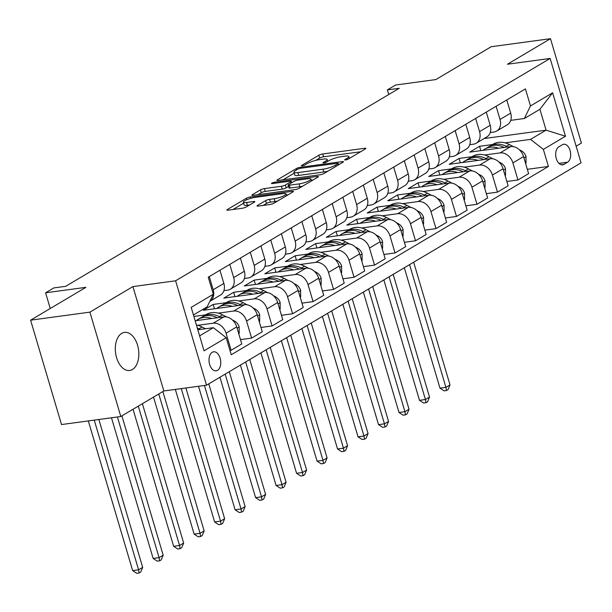 <?xml version="1.0" encoding="UTF-8"?>
<svg xmlns="http://www.w3.org/2000/svg" width="612" height="612" viewBox="0 0 612 612"><rect width="100%" height="100%" fill="white"/><g stroke="black" fill="none" stroke-linecap="round" stroke-linejoin="round"><path stroke-width="0.92" d="M345.528 159.962A2.066 0.405 -16.5 0 0 348.282 159.074L365.379 148.923A2.945 0.581 -16.5 0 0 365.877 148.402A2.945 0.581 -16.5 0 0 364.66 148.28L322.761 153.964A2.945 0.581 -16.5 0 0 318.821 155.234L301.724 165.385A2.066 0.405 -16.5 0 0 301.379 165.753A2.066 0.405 -16.5 0 0 302.229 165.829A2.066 0.405 -16.5 0 0 304.983 164.942L307.201 163.626A9.425 1.867 -16.5 0 1 319.793 159.564L323.289 159.089A9.425 1.867 -16.5 0 1 327.175 159.472A9.425 1.867 -16.5 0 1 325.592 161.14L323.373 162.448A2.066 0.405 -16.5 0 0 323.029 162.815A2.066 0.405 -16.5 0 0 323.878 162.899A2.066 0.405 -16.5 0 0 326.632 162.004L328.851 160.696A9.425 1.867 -16.5 0 1 341.442 156.626L344.938 156.152A9.425 1.867 -16.5 0 1 348.832 156.534A9.425 1.867 -16.5 0 1 347.241 158.202L345.023 159.51A2.066 0.405 -16.5 0 0 344.678 159.877A2.066 0.405 -16.5 0 0 345.528 159.962M132.422 369.487A19.209 11.597 82.3 0 0 138.144 347.509A19.209 11.597 82.3 0 0 124.488 332.4A19.209 11.597 82.3 0 0 121.719 333.379A19.209 11.597 82.3 0 0 115.997 355.358A19.209 11.597 82.3 0 0 129.652 370.474A19.209 11.597 82.3 0 0 132.422 369.487M217.551 370.352A9.608 5.799 82.3 0 0 220.419 359.359A9.608 5.799 82.3 0 0 213.588 351.808A9.608 5.799 82.3 0 0 212.203 352.298A9.608 5.799 82.3 0 0 209.342 363.283A9.608 5.799 82.3 0 0 216.166 370.841A9.608 5.799 82.3 0 0 217.551 370.352M257.499 205.448A2.945 0.581 -16.5 0 0 257.002 205.969A2.945 0.581 -16.5 0 0 258.218 206.091L269.976 204.5A2.945 0.581 -16.5 0 0 273.916 203.222L292.896 191.954A2.945 0.581 -16.5 0 0 293.393 191.434A2.945 0.581 -16.5 0 0 292.176 191.311L250.277 196.995A2.945 0.581 -16.5 0 0 246.338 198.265L227.358 209.541A2.945 0.581 -16.5 0 0 226.861 210.061A2.945 0.581 -16.5 0 0 228.077 210.176L242.275 208.256A2.945 0.581 -16.5 0 0 246.215 206.978L254.34 202.159A2.945 0.581 -16.5 0 0 254.837 201.639A2.945 0.581 -16.5 0 0 253.62 201.516L246.575 202.473A7.88 1.561 -16.5 0 1 243.324 202.159A7.88 1.561 -16.5 0 1 247.172 199.558A7.88 1.561 -16.5 0 1 255.181 197.362L282.767 193.621A7.88 1.561 -16.5 0 1 286.026 193.943A7.88 1.561 -16.5 0 1 282.178 196.536A7.88 1.561 -16.5 0 1 274.161 198.732L269.563 199.359A2.945 0.581 -16.5 0 0 265.631 200.629L257.499 205.448L257.706 206.137M576.137 146.199L581.4 143.07L550.479 38.686L491.191 46.726L435.866 79.568L395.551 85.037L387.358 89.903L399.215 88.296L65.652 286.324L53.795 287.931L45.602 292.796L50.253 308.509M89.895 312.135L120.809 416.52L163.84 390.976L132.919 286.592L89.895 312.135L30.6 320.175L85.917 287.334L45.602 292.796M132.919 286.592L175.606 280.801L550.142 58.446L581.063 162.83L206.527 385.193L175.606 280.801M550.479 38.686L507.455 64.229L550.142 58.446M320.015 174.787A2.945 0.581 -16.5 0 0 323.955 173.517L342.934 162.249A2.945 0.581 -16.5 0 0 343.431 161.729A2.945 0.581 -16.5 0 0 342.215 161.606L300.316 167.29A2.945 0.581 -16.5 0 0 296.376 168.56L277.389 179.829A2.945 0.581 -16.5 0 0 276.892 180.356A2.945 0.581 -16.5 0 0 278.108 180.471L320.015 174.787M317.919 177.097L298.931 188.374A2.945 0.581 -16.5 0 1 294.999 189.644L253.093 195.327A2.945 0.581 -16.5 0 1 251.876 195.205A2.945 0.581 -16.5 0 1 252.373 194.685L260.498 189.858A2.945 0.581 -16.5 0 1 264.438 188.588L281.428 186.285A2.945 0.581 -16.5 0 0 285.368 185.015L290.754 181.818A2.945 0.581 -16.5 0 0 291.251 181.297A2.945 0.581 -16.5 0 0 290.034 181.175L272.348 183.577A2.066 0.405 -16.5 0 1 271.491 183.493A2.066 0.405 -16.5 0 1 272.501 182.812A2.066 0.405 -16.5 0 1 274.597 182.238L317.2 176.463A2.945 0.581 -16.5 0 1 318.416 176.577A2.945 0.581 -16.5 0 1 317.919 177.097M120.809 416.52L61.521 424.56L30.6 320.175M562.397 144.715L558.794 146.857A9.302 5.615 82.3 0 0 556.017 157.506A9.302 5.615 82.3 0 0 562.635 164.827A9.302 5.615 82.3 0 0 563.973 164.353L567.584 162.211A9.302 5.615 82.3 0 0 570.353 151.562A9.302 5.615 82.3 0 0 563.736 144.241A9.302 5.615 82.3 0 0 562.397 144.715M484.061 138.557L546.095 130.149L539.914 109.273L524.339 118.514L530.482 105.945L525.425 88.878L208.264 277.175L213.32 294.242L207.177 306.811L193.438 314.966M530.482 105.945L552.613 92.802L565.48 136.254L543.357 149.389L530.528 139.391L505.091 142.841M527.33 169.317L548.413 166.456L543.357 149.389M548.413 166.456L231.244 354.761L226.188 337.694L204.056 350.829L191.189 307.377L213.32 294.242M163.84 390.976L206.527 385.193M387.358 89.903L388.719 94.523M492.499 144.547L479.533 146.306L469.702 152.143L510.729 146.582A12.003 9.272 -120.7 0 1 523.558 156.58L528.615 173.647L517.959 179.974L512.902 162.907A12.003 9.272 -120.7 0 0 500.073 152.908L484.605 155.004M530.528 139.391L546.095 130.149L565.48 136.254M199.619 335.85L213.358 327.688L197.829 329.799M229.959 350.424L231.114 350.271L226.058 333.203A12.003 9.272 -120.7 0 0 213.228 323.205L197.76 325.301M231.114 350.271L241.771 343.944L236.714 326.877A12.003 9.272 -120.7 0 0 223.885 316.878L195.159 320.772M240.485 339.614L251.608 338.107L246.552 321.04A12.003 9.272 -120.7 0 0 233.723 311.041L218.247 313.137M205.663 314.843L193.874 316.442M251.608 338.107L262.257 331.781L257.201 314.713A12.003 9.272 -120.7 0 0 244.372 304.715L203.345 310.276L213.183 304.439L214.46 308.769M260.98 327.451L272.095 325.944L267.039 308.876A12.003 9.272 -120.7 0 0 254.21 298.878L238.734 300.974M226.149 302.68L213.183 304.439M272.095 325.944L282.752 319.617L277.695 302.55A12.003 9.272 -120.7 0 0 264.866 292.551L223.831 298.113L233.669 292.276L234.954 296.606M281.466 315.287L292.582 313.78L287.525 296.713A12.003 9.272 -120.7 0 0 274.696 286.714L259.228 288.81M246.636 290.516L233.669 292.276M292.582 313.78L303.238 307.453L298.182 290.386A12.003 9.272 -120.7 0 0 285.353 280.388L244.326 285.949L254.156 280.112L255.441 284.442M301.953 303.124L313.069 301.617L308.02 284.549A12.003 9.272 -120.7 0 0 295.183 274.543L279.715 276.647M267.123 278.353L254.156 280.112M313.069 301.617L323.725 295.29L318.668 278.223A12.003 9.272 -120.7 0 0 305.839 268.224L264.812 273.786L274.643 267.949L275.928 272.279M322.44 290.96L333.563 289.453L328.506 272.378A12.003 9.272 -120.7 0 0 315.677 262.38L300.201 264.483M287.617 266.189L274.643 267.949M333.563 289.453L344.212 283.127L339.155 266.059A12.003 9.272 -120.7 0 0 326.326 256.061L285.299 261.622L295.137 255.785L296.415 260.115M342.934 278.797L354.05 277.29L348.993 260.215A12.003 9.272 -120.7 0 0 336.164 250.216L320.696 252.32M308.104 254.026L295.137 255.785M354.05 277.29L364.706 270.963L359.649 253.896A12.003 9.272 -120.7 0 0 346.82 243.89L305.786 249.459L315.624 243.614L316.909 247.952M363.421 266.633L374.536 265.118L369.48 248.051A12.003 9.272 -120.7 0 0 356.651 238.053L341.182 240.149M328.59 241.862L315.624 243.614M374.536 265.118L385.193 258.8L380.136 241.725A12.003 9.272 -120.7 0 0 367.307 231.726L326.28 237.295L336.11 231.451L337.396 235.788M383.908 254.462L395.031 252.955L389.974 235.888A12.003 9.272 -120.7 0 0 377.145 225.889L361.669 227.985M349.085 229.699L336.11 231.451M395.031 252.955L405.679 246.636L400.623 229.561A12.003 9.272 -120.7 0 0 387.794 219.563L346.767 225.132L356.597 219.287L357.882 223.617M404.394 242.298L415.517 240.791L410.461 223.724A12.003 9.272 -120.7 0 0 397.632 213.726L382.156 215.822M369.572 217.528L356.597 219.287M415.517 240.791L426.166 234.465L421.117 217.398A12.003 9.272 -120.7 0 0 408.288 207.399L367.254 212.961L377.091 207.124L378.369 211.454M424.889 230.135L436.004 228.628L430.947 211.561A12.003 9.272 -120.7 0 0 418.118 201.562L402.65 203.658M390.058 205.364L377.091 207.124M436.004 228.628L446.661 222.301L441.604 205.234A12.003 9.272 -120.7 0 0 428.775 195.236L387.74 200.797L397.578 194.96L398.863 199.29M445.375 217.971L456.491 216.464L451.434 199.397A12.003 9.272 -120.7 0 0 438.605 189.399L423.137 191.495M410.545 193.201L397.578 194.96M456.491 216.464L467.147 210.138L462.091 193.071A12.003 9.272 -120.7 0 0 449.262 183.072L408.235 188.634L418.065 182.797L419.35 187.127M465.862 205.808L476.985 204.301L471.928 187.234A12.003 9.272 -120.7 0 0 459.099 177.235L443.623 179.331M431.039 181.037L418.065 182.797M476.985 204.301L487.634 197.974L482.577 180.907A12.003 9.272 -120.7 0 0 469.748 170.909L428.721 176.47L438.559 170.633L439.837 174.963M486.356 193.644L497.472 192.137L492.415 175.07A12.003 9.272 -120.7 0 0 479.586 165.072L464.11 167.168M451.526 168.874L438.559 170.633M497.472 192.137L508.128 185.811L503.072 168.744A12.003 9.272 -120.7 0 0 490.243 158.745L449.208 164.307L459.046 158.47L460.331 162.8M472.013 156.71L459.046 158.47M510.737 120.357L524.339 118.514M490.243 132.521L493.892 132.031A12.003 9.272 -120.7 0 0 496.676 131.067A12.003 9.272 -120.7 0 0 500.035 119.455L496.125 106.274M469.756 144.684L473.405 144.195A12.003 9.272 -120.7 0 0 476.19 143.231A12.003 9.272 -120.7 0 0 479.548 131.618L475.639 118.437M449.269 156.848L452.911 156.358A12.003 9.272 -120.7 0 0 455.703 155.394A12.003 9.272 -120.7 0 0 459.054 143.789L455.152 130.601M428.775 169.019L432.424 168.522A12.003 9.272 -120.7 0 0 435.209 167.558A12.003 9.272 -120.7 0 0 438.567 155.953L434.658 142.764M408.288 181.183L411.937 180.685A12.003 9.272 -120.7 0 0 414.722 179.721A12.003 9.272 -120.7 0 0 418.08 168.116L414.171 154.928M387.801 193.346L391.443 192.849A12.003 9.272 -120.7 0 0 394.235 191.885A12.003 9.272 -120.7 0 0 397.593 180.28L393.684 167.091M367.315 205.51L370.956 205.012A12.003 9.272 -120.7 0 0 373.741 204.056A12.003 9.272 -120.7 0 0 377.099 192.443L373.198 179.255M346.82 217.673L350.469 217.176A12.003 9.272 -120.7 0 0 353.254 216.22A12.003 9.272 -120.7 0 0 356.612 204.607L352.703 191.418M326.334 229.837L329.983 229.339A12.003 9.272 -120.7 0 0 332.767 228.383A12.003 9.272 -120.7 0 0 336.126 216.77L332.217 203.582M305.847 242L309.488 241.503A12.003 9.272 -120.7 0 0 312.281 240.547A12.003 9.272 -120.7 0 0 315.631 228.934L311.73 215.745M285.353 254.164L289.002 253.666A12.003 9.272 -120.7 0 0 291.786 252.71A12.003 9.272 -120.7 0 0 295.145 241.097L291.243 227.909M264.866 266.327L268.515 265.837A12.003 9.272 -120.7 0 0 271.3 264.874A12.003 9.272 -120.7 0 0 274.658 253.261L270.749 240.072M244.379 278.491L248.028 278.001A12.003 9.272 -120.7 0 0 250.813 277.037A12.003 9.272 -120.7 0 0 254.171 265.424L250.262 252.236M223.893 290.654L227.534 290.165A12.003 9.272 -120.7 0 0 230.326 289.201A12.003 9.272 -120.7 0 0 233.677 277.588L229.775 264.399M479.533 146.306L480.818 150.636M506.843 181.481L517.959 179.974M496.676 131.067L507.333 124.741A12.003 9.272 -120.7 0 0 510.691 113.136L506.782 99.947M476.19 143.231L486.846 136.904A12.003 9.272 -120.7 0 0 490.197 125.299L486.295 112.111M455.703 155.394L466.352 149.068A12.003 9.272 -120.7 0 0 469.71 137.463L465.801 124.274M435.209 167.558L445.865 161.231A12.003 9.272 -120.7 0 0 449.223 149.626L445.314 136.438M414.722 179.721L425.378 173.403A12.003 9.272 -120.7 0 0 428.737 161.79L424.827 148.601M394.235 191.885L404.884 185.566A12.003 9.272 -120.7 0 0 408.242 173.953L404.341 160.765M373.741 204.056L384.397 197.73A12.003 9.272 -120.7 0 0 387.756 186.117L383.846 172.928M353.254 216.22L363.911 209.893A12.003 9.272 -120.7 0 0 367.269 198.28L363.36 185.092M332.767 228.383L343.424 222.057A12.003 9.272 -120.7 0 0 346.774 210.444L342.873 197.255M312.281 240.547L322.929 234.22A12.003 9.272 -120.7 0 0 326.288 222.607L322.386 209.419M291.786 252.71L302.443 246.384A12.003 9.272 -120.7 0 0 305.801 234.771L301.892 221.582M271.3 264.874L281.956 258.547A12.003 9.272 -120.7 0 0 285.314 246.934L281.405 233.746M250.813 277.037L261.469 270.711A12.003 9.272 -120.7 0 0 264.82 259.098L260.919 245.917M230.326 289.201L240.975 282.874A12.003 9.272 -120.7 0 0 244.333 271.269L240.424 258.08M209.281 276.57L213.19 289.751A12.003 9.272 -120.7 0 1 209.84 301.364L220.488 295.038A12.003 9.272 -120.7 0 0 223.847 283.433L219.938 270.244M213.358 327.688L226.188 337.694M539.914 109.273L552.613 92.802M360.583 151.768L323.595 156.787A2.945 0.581 -16.5 0 0 319.655 158.057L315.738 160.382M294.219 173.158L283.027 179.806M337.908 163.741A2.066 0.405 -16.5 0 0 338.252 163.373A2.066 0.405 -16.5 0 0 337.403 163.289L300.622 168.277A2.066 0.405 -16.5 0 0 297.868 169.172L295.535 170.557A9.425 1.867 -16.5 0 0 293.944 172.224A9.425 1.867 -16.5 0 0 297.837 172.599L322.975 169.195A9.425 1.867 -16.5 0 0 335.575 165.125L337.908 163.741L338.283 165.011M293.944 172.224L294.777 175.047A9.425 1.867 -16.5 0 0 298.671 175.422L297.837 172.599M327.871 171.192A9.425 1.867 -16.5 0 1 323.809 172.01L298.671 175.422M258.004 194.662L261.332 192.681L260.498 189.858M288.527 186.453L286.202 187.838A2.945 0.581 -16.5 0 1 282.262 189.108L265.271 191.411A2.945 0.581 -16.5 0 0 261.332 192.681M311.248 180.203L313.122 179.951M299.061 183.898A7.88 1.561 -16.5 0 0 307.079 181.703A7.88 1.561 -16.5 0 0 310.927 179.102A7.88 1.561 -16.5 0 0 307.668 178.788L297.952 180.104A2.945 0.581 -16.5 0 0 294.012 181.374L288.627 184.572A2.945 0.581 -16.5 0 0 288.13 185.092A2.945 0.581 -16.5 0 0 289.346 185.214L299.061 183.898L299.903 186.714A7.88 1.561 -16.5 0 0 302.58 186.209M288.13 185.092L288.963 187.915A2.945 0.581 -16.5 0 0 290.18 188.037L289.346 185.214M299.903 186.714L290.18 188.037M277.534 201.08A7.88 1.561 -16.5 0 1 274.995 201.555L270.397 202.174A2.945 0.581 -16.5 0 0 266.465 203.452L263.137 205.425M243.324 202.159L244.157 204.974A7.88 1.561 -16.5 0 0 247.409 205.295L246.575 202.473M249.543 205.005L247.409 205.295M243.63 203.192L232.988 209.511M288.099 194.8L286.347 195.037M525.578 163.404L526.029 163.136L525.999 156.519A7.956 6.143 -120.7 0 0 521.355 150.797L519.282 149.71M513.46 146.658L509.421 144.547A22.965 17.74 -120.7 0 0 493.096 144.195L489.975 146.046A22.965 17.74 -120.7 0 0 489.019 146.673M498.558 148.234A22.965 17.74 -120.7 0 0 484.895 149.06A22.965 17.74 -120.7 0 0 483.113 150.322M507.501 147.018L506.308 146.398A22.965 17.74 -120.7 0 0 489.975 146.046M484.895 149.06L488.009 147.217A22.965 17.74 59.3 0 1 504.166 147.469M409.573 264.644L445.918 387.35L450.019 384.917L413.666 262.211M450.019 384.917L448.091 389.553L446.454 390.533L444.082 390.854L439.99 388.153L404.325 267.758M439.99 388.153L445.918 387.35L446.454 390.533M505.091 175.567L505.543 175.3L505.512 168.683A7.956 6.143 -120.7 0 0 500.861 162.96L498.795 161.874M492.974 158.822L488.934 156.71A22.965 17.74 -120.7 0 0 472.602 156.358L469.488 158.21A22.965 17.74 -120.7 0 0 468.532 158.837M478.071 160.398A22.965 17.74 -120.7 0 0 464.409 161.224A22.965 17.74 -120.7 0 0 462.618 162.486M487.007 159.181L485.821 158.562A22.965 17.74 -120.7 0 0 469.488 158.21M464.409 161.224L467.522 159.38A22.965 17.74 59.3 0 1 483.671 159.633M389.079 276.808L425.432 399.514L429.525 397.081L393.179 274.375M429.525 397.081L427.604 401.724L425.967 402.696L423.596 403.017L419.503 400.317L383.839 279.921M419.503 400.317L425.432 399.514L425.967 402.696M484.605 187.731L485.056 187.463L485.018 180.846A7.956 6.143 -120.7 0 0 480.374 175.124L478.301 174.037M472.479 170.993L468.448 168.874A22.965 17.74 -120.7 0 0 452.115 168.522L449.001 170.373A22.965 17.74 -120.7 0 0 448.045 171M457.585 172.561A22.965 17.74 -120.7 0 0 443.922 173.387A22.965 17.74 -120.7 0 0 442.132 174.657M466.52 171.345L465.327 170.725A22.965 17.74 -120.7 0 0 449.001 170.373M443.922 173.387L447.035 171.544A22.965 17.74 59.3 0 1 463.185 171.796M368.592 288.971L404.937 411.677L409.038 409.244L372.693 286.538M409.038 409.244L407.118 413.888L405.473 414.859L403.101 415.181L399.009 412.48L363.344 292.085M399.009 412.48L404.937 411.677L405.473 414.859M464.11 199.895L464.569 199.627L464.531 193.01A7.956 6.143 -120.7 0 0 459.887 187.287L457.814 186.201M451.993 183.156L447.953 181.037A22.965 17.74 -120.7 0 0 431.628 180.685L428.515 182.537A22.965 17.74 -120.7 0 0 427.551 183.164M437.09 184.725A22.965 17.74 -120.7 0 0 423.428 185.551A22.965 17.74 -120.7 0 0 421.645 186.821M446.033 183.508L444.84 182.889A22.965 17.74 -120.7 0 0 428.515 182.537M423.428 185.551L426.549 183.707A22.965 17.74 59.3 0 1 442.698 183.96M348.106 301.135L384.451 423.841L388.551 421.408L352.198 298.702M388.551 421.408L386.623 426.051L384.986 427.023L382.615 427.344L378.522 424.644L342.858 304.248M378.522 424.644L384.451 423.841L384.986 427.023M443.623 212.058L444.075 211.79L444.044 205.181A7.956 6.143 -120.7 0 0 439.401 199.451L437.328 198.365M431.506 195.32L427.467 193.201A22.965 17.74 -120.7 0 0 411.134 192.857L408.02 194.7A22.965 17.74 -120.7 0 0 407.064 195.327M416.604 196.888A22.965 17.74 -120.7 0 0 402.941 197.722A22.965 17.74 -120.7 0 0 401.158 198.984M425.547 195.672L424.353 195.052A22.965 17.74 -120.7 0 0 408.02 194.7M402.941 197.722L406.054 195.871A22.965 17.74 59.3 0 1 422.211 196.131M327.611 313.298L363.964 436.004L368.057 433.571L331.712 310.865M368.057 433.571L366.137 438.215L364.5 439.187L362.128 439.508L358.035 436.807L322.371 316.412M358.035 436.807L363.964 436.004L364.5 439.187M423.137 224.222L423.588 223.954L423.558 217.344A7.956 6.143 -120.7 0 0 418.906 211.614L416.841 210.528M411.019 207.483L406.98 205.364A22.965 17.74 -120.7 0 0 390.647 205.02L387.534 206.864A22.965 17.74 -120.7 0 0 386.577 207.491M396.117 209.052A22.965 17.74 -120.7 0 0 382.454 209.885A22.965 17.74 -120.7 0 0 380.664 211.148M405.052 207.843L403.866 207.216A22.965 17.74 -120.7 0 0 387.534 206.864M382.454 209.885L385.568 208.034A22.965 17.74 59.3 0 1 401.717 208.294M307.125 325.462L343.47 448.168L347.57 445.735L311.225 323.029M347.57 445.735L345.65 450.378L344.013 451.35L341.641 451.671L337.541 448.978L301.884 328.575M337.541 448.978L343.47 448.168L344.013 451.35M402.65 236.393L403.101 236.117L403.063 229.508A7.956 6.143 -120.7 0 0 398.42 223.778L396.347 222.692M390.525 219.647L386.486 217.528A22.965 17.74 -120.7 0 0 370.161 217.183L367.047 219.027A22.965 17.74 -120.7 0 0 366.083 219.654M375.63 221.215A22.965 17.74 -120.7 0 0 361.967 222.049A22.965 17.74 -120.7 0 0 360.177 223.311M384.565 220.006L383.372 219.379A22.965 17.74 -120.7 0 0 367.047 219.027M361.967 222.049L365.081 220.198A22.965 17.74 59.3 0 1 381.23 220.458M286.638 337.633L322.983 460.339L327.083 457.906L290.738 335.192M327.083 457.906L325.163 462.542L323.518 463.513L321.147 463.835L317.054 461.142L281.39 340.746M317.054 461.142L322.983 460.339L323.518 463.513M382.156 248.556L382.607 248.281L382.577 241.671A7.956 6.143 -120.7 0 0 377.933 235.941L375.86 234.855M370.038 231.81L365.999 229.691A22.965 17.74 -120.7 0 0 349.674 229.347L346.56 231.191A22.965 17.74 -120.7 0 0 345.596 231.818M355.136 233.379A22.965 17.74 -120.7 0 0 341.473 234.212A22.965 17.74 -120.7 0 0 339.691 235.475M364.079 232.17L362.885 231.543A22.965 17.74 -120.7 0 0 346.56 231.191M341.473 234.212L344.587 232.361A22.965 17.74 59.3 0 1 360.743 232.621M266.151 349.796L302.496 472.502L306.597 470.07L270.244 347.364M306.597 470.07L304.669 474.705L303.032 475.677L300.66 475.998L296.568 473.306L260.903 352.91M296.568 473.306L302.496 472.502L303.032 475.677M361.669 260.72L362.12 260.452L362.09 253.835A7.956 6.143 -120.7 0 0 357.446 248.105L355.373 247.026M349.551 243.974L345.512 241.862A22.965 17.74 -120.7 0 0 329.18 241.511L326.066 243.354A22.965 17.74 -120.7 0 0 325.11 243.981M334.649 245.542A22.965 17.74 -120.7 0 0 320.986 246.376A22.965 17.74 -120.7 0 0 319.204 247.638M343.584 244.333L342.399 243.706A22.965 17.74 -120.7 0 0 326.066 243.354M320.986 246.376L324.1 244.525A22.965 17.74 59.3 0 1 340.257 244.785M245.657 361.96L282.01 484.666L286.102 482.233L249.757 359.527M286.102 482.233L284.182 486.869L282.545 487.841L280.174 488.162L276.081 485.469L240.417 365.073M276.081 485.469L282.01 484.666L282.545 487.841M341.182 272.883L341.634 272.615L341.603 265.998A7.956 6.143 -120.7 0 0 336.952 260.268L334.879 259.19M329.057 256.137L325.026 254.026A22.965 17.74 -120.7 0 0 308.693 253.674L305.579 255.525A22.965 17.74 -120.7 0 0 304.623 256.145M314.163 257.706A22.965 17.74 -120.7 0 0 300.5 258.539A22.965 17.74 -120.7 0 0 298.71 259.802M323.098 256.497L321.912 255.87A22.965 17.74 -120.7 0 0 305.579 255.525M300.5 258.539L303.613 256.688A22.965 17.74 59.3 0 1 319.762 256.948M225.17 374.123L261.515 496.829L265.616 494.397L229.27 371.691M265.616 494.397L263.695 499.032L262.058 500.004L259.687 500.325L255.587 497.632L219.93 377.237M255.587 497.632L261.515 496.829L262.058 500.004M320.688 285.047L321.147 284.779L321.109 278.162A7.956 6.143 -120.7 0 0 316.465 272.439L314.392 271.353M308.57 268.301L304.531 266.189A22.965 17.74 -120.7 0 0 288.206 265.837L285.093 267.689A22.965 17.74 -120.7 0 0 284.129 268.308M293.668 269.869A22.965 17.74 -120.7 0 0 280.013 270.703A22.965 17.74 -120.7 0 0 278.223 271.965M302.611 268.66L301.418 268.033A22.965 17.74 -120.7 0 0 285.093 267.689M280.013 270.703L283.127 268.852A22.965 17.74 59.3 0 1 299.276 269.112M204.439 385.476L241.029 508.993L245.129 506.56L208.776 383.854M245.129 506.56L243.209 511.196L241.564 512.168L239.193 512.489L235.1 509.796L198.51 386.279M235.1 509.796L241.029 508.993L241.564 512.168M300.201 297.21L300.653 296.942L300.622 290.325A7.956 6.143 -120.7 0 0 295.978 284.603L293.905 283.517M288.084 280.464L284.045 278.353A22.965 17.74 -120.7 0 0 267.719 278.001L264.598 279.852A22.965 17.74 -120.7 0 0 263.642 280.472M273.182 282.033A22.965 17.74 -120.7 0 0 259.519 282.866A22.965 17.74 -120.7 0 0 257.736 284.129M282.124 280.824L280.931 280.197A22.965 17.74 -120.7 0 0 264.598 279.852M259.519 282.866L262.632 281.015A22.965 17.74 59.3 0 1 278.789 281.275M181.282 388.612L220.542 521.156L224.635 518.724L185.91 387.985M224.635 518.724L222.714 523.359L221.077 524.331L218.706 524.66L214.613 521.959L175.353 389.416M214.613 521.959L220.542 521.156L221.077 524.331M279.715 309.374L280.166 309.106L280.135 302.489A7.956 6.143 -120.7 0 0 275.484 296.766L273.419 295.68M267.597 292.628L263.558 290.516A22.965 17.74 -120.7 0 0 247.225 290.165L244.112 292.016A22.965 17.74 -120.7 0 0 243.155 292.635M252.695 294.196A22.965 17.74 -120.7 0 0 239.032 295.03A22.965 17.74 -120.7 0 0 237.242 296.292M261.63 292.987L260.444 292.368A22.965 17.74 -120.7 0 0 244.112 292.016M239.032 295.03L242.145 293.179A22.965 17.74 59.3 0 1 258.295 293.439M158.776 393.983L200.055 533.32L204.148 530.887L162.876 391.55M204.148 530.887L202.228 535.523L200.591 536.502L198.219 536.823L194.126 534.123L153.535 397.096M194.126 534.123L200.055 533.32L200.591 536.502M259.228 321.537L259.679 321.269L259.641 314.652A7.956 6.143 -120.7 0 0 254.997 308.93L252.924 307.844M247.103 304.791L243.071 302.68A22.965 17.74 -120.7 0 0 226.738 302.328L223.625 304.179A22.965 17.74 -120.7 0 0 222.669 304.807M232.208 306.367A22.965 17.74 -120.7 0 0 218.545 307.193A22.965 17.74 -120.7 0 0 216.755 308.456M241.143 305.151L239.95 304.531A22.965 17.74 -120.7 0 0 223.625 304.179M218.545 307.193L221.659 305.35A22.965 17.74 59.3 0 1 237.808 305.602M138.289 406.146L179.561 545.483L183.661 543.051L142.389 403.713M183.661 543.051L181.741 547.686L180.096 548.666L177.725 548.987L173.632 546.287L133.041 409.26M173.632 546.287L179.561 545.483L180.096 548.666M238.734 333.701L239.193 333.433L239.154 326.816A7.956 6.143 -120.7 0 0 234.511 321.093L232.438 320.007M226.616 316.955L222.577 314.843A22.965 17.74 -120.7 0 0 206.252 314.492L203.138 316.343A22.965 17.74 -120.7 0 0 202.174 316.97M211.714 318.531A22.965 17.74 -120.7 0 0 198.051 319.357A22.965 17.74 -120.7 0 0 196.268 320.619M220.657 317.314L219.463 316.695A22.965 17.74 -120.7 0 0 203.138 316.343M198.051 319.357L201.172 317.513A22.965 17.74 59.3 0 1 217.321 317.766M117.405 416.986L159.074 557.647L163.175 555.214L121.895 415.877M163.175 555.214L161.247 559.85L159.61 560.829L157.238 561.15L153.145 558.45L111.476 417.789M153.145 558.45L159.074 557.647L159.61 560.829M205.448 328.766L202.09 327.007A22.965 17.74 -120.7 0 0 196.406 324.987M200.17 329.478L198.977 328.858A22.965 17.74 -120.7 0 0 197.316 328.07M94.248 420.123L138.587 569.81L142.68 567.378L98.876 419.495M142.68 567.378L140.76 572.021L139.123 572.993L136.751 573.314L132.659 570.614L88.319 420.926M132.659 570.614L138.587 569.81L139.123 572.993M213.228 323.205L223.885 316.878M233.723 311.041L244.372 304.715M254.21 298.878L264.866 292.551M274.696 286.714L285.353 280.388M295.183 274.543L305.839 268.224M315.677 262.38L326.326 256.061M336.164 250.216L346.82 243.89M356.651 238.053L367.307 231.726M377.145 225.889L387.794 219.563M397.632 213.726L408.288 207.399M418.118 201.562L428.775 195.236M438.605 189.399L449.262 183.072M459.099 177.235L469.748 170.909M479.586 165.072L490.243 158.745M500.073 152.908L510.729 146.582M500.035 119.455L510.691 113.136M512.902 162.907L523.558 156.58M492.415 175.07L503.072 168.744M479.548 131.618L490.197 125.299M471.928 187.234L482.577 180.907M459.054 143.789L469.71 137.463M451.434 199.397L462.091 193.071M438.567 155.953L449.223 149.626M430.947 211.561L441.604 205.234M418.08 168.116L428.737 161.79M410.461 223.724L421.117 217.398M397.593 180.28L408.242 173.953M389.974 235.888L400.623 229.561M377.099 192.443L387.756 186.117M369.48 248.051L380.136 241.725M356.612 204.607L367.269 198.28M348.993 260.215L359.649 253.896M336.126 216.77L346.774 210.444M328.506 272.378L339.155 266.059M315.631 228.934L326.288 222.607M308.02 284.549L318.668 278.223M295.145 241.097L305.801 234.771M287.525 296.713L298.182 290.386M274.658 253.261L285.314 246.934M267.039 308.876L277.695 302.55M254.171 265.424L264.82 259.098M246.552 321.04L257.201 314.713M233.677 277.588L244.333 271.269M226.058 333.203L236.714 326.877M213.19 289.751L223.847 283.433M558.986 163.373L567.584 162.211M561.219 164.727L563.973 164.353M347.593 159.403L347.241 158.202M323.518 162.93L323.373 162.448M325.944 162.333L325.592 161.14M301.869 165.867L301.724 165.385M319.655 158.057L318.821 155.234M323.595 156.787L322.761 153.964M364.928 149.19L364.66 148.28M345.168 159.992L345.023 159.51M277.596 180.517L277.389 179.829M296.751 169.83L296.376 168.56M300.607 168.285L300.316 167.29M342.483 162.517L342.215 161.606M323.809 172.01L322.975 169.195M335.95 166.395L335.575 165.125M252.58 195.373L252.373 194.685M265.271 191.411L264.438 188.588M282.262 189.108L281.428 186.285M286.202 187.838L285.368 185.015M291.128 183.087L290.754 181.818M274.887 183.233L274.597 182.238M317.467 177.365L317.2 176.463M266.465 203.452L265.631 200.629M270.397 202.174L269.563 199.359M274.995 201.555L274.161 198.732M253.888 202.427L253.62 201.516M227.557 210.23L227.358 209.541M246.774 199.719L246.338 198.265M250.683 198.357L250.277 196.995M292.452 192.222L292.176 191.311M523.948 157.904L525.999 156.687M506.308 146.398L509.421 144.547M520.682 151.195L521.355 150.797M503.462 170.067L505.512 168.851M485.821 158.562L488.934 156.71M500.195 163.358L500.861 162.96M482.975 182.231L485.025 181.014M465.327 170.725L468.448 168.874M479.709 175.522L480.374 175.124M462.481 194.394L464.531 193.178M444.84 182.889L447.953 181.037M459.214 187.685L459.887 187.287M441.994 206.558L444.044 205.341M424.353 195.052L427.467 193.201M438.728 199.849L439.401 199.451M421.507 218.721L423.558 217.505M403.866 207.216L406.98 205.364M418.241 212.012L418.906 211.614M401.021 230.885L403.071 229.668M383.372 219.379L386.486 217.528M397.754 224.176L398.42 223.778M380.526 243.048L382.577 241.832M362.885 231.543L365.999 229.691M377.26 236.339L377.933 235.941M360.04 255.219L362.09 253.995M342.399 243.706L345.512 241.862M356.773 248.503L357.446 248.105M339.553 267.383L341.603 266.159M321.912 255.87L325.026 254.026M336.286 260.666L336.952 260.268M319.059 279.546L321.116 278.33M301.418 268.033L304.531 266.189M315.8 272.83L316.465 272.439M298.572 291.71L300.622 290.493M280.931 280.197L284.045 278.353M295.305 284.993L295.978 284.603M278.085 303.873L280.135 302.657M260.444 292.368L263.558 290.516M274.819 297.164L275.484 296.766M257.598 316.037L259.649 314.82M239.95 304.531L243.071 302.68M254.332 309.328L254.997 308.93M237.104 328.2L239.154 326.984M219.463 316.695L222.577 314.843M233.838 321.491L234.511 321.093M198.977 328.858L202.09 327.007M349.391 158.416L348.832 156.534M327.734 161.354L327.175 159.472M338.673 164.781L338.252 163.373M291.687 182.758L291.251 181.297M311.47 180.93L310.927 179.102M286.554 195.725L286.026 193.943"/></g></svg>
